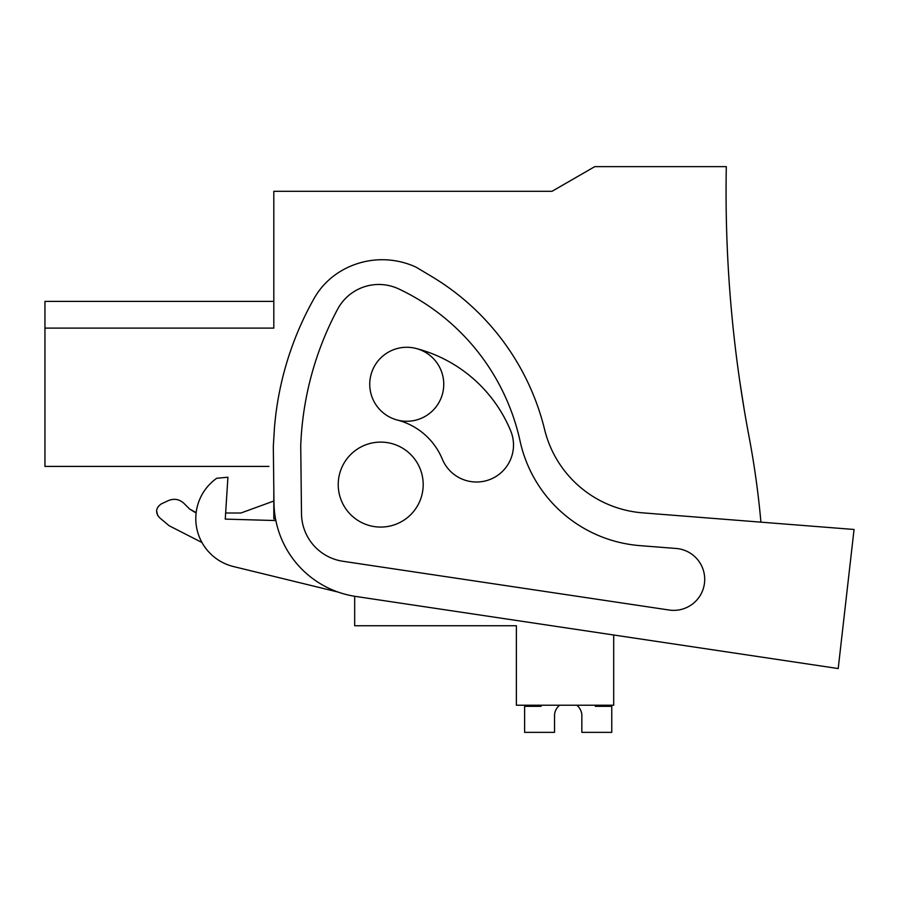 <?xml version="1.0" encoding="UTF-8"?>
<svg xmlns="http://www.w3.org/2000/svg" width="899" height="899" viewBox="0 0 899 899"><rect width="100%" height="100%" fill="white"/><g stroke="black" fill="none" stroke-linecap="round" stroke-linejoin="round"><path stroke-width="1.35" d="M273.813 489.674L273.813 518.847L275.532 518.847L273.813 518.847M195.33 512.419L189.577 508.991L194.825 512.25M354.678 596.284L354.678 625.749L516.386 625.749L516.386 705.232L613.691 705.232L613.691 634.997L838.205 668.553L854.05 529.477L642.504 512.835A109.633 109.633 0 0 1 544.614 429.576A246.686 246.686 0 0 0 431.666 276.487L415.911 267.082A80.753 80.753 0 0 0 338.136 272.824A74.01 74.01 0 0 0 314.099 298.468A315.212 315.212 0 0 0 274.453 427.823L273.318 446.432L273.97 502.665A95.935 95.935 0 0 0 355.712 596.442L838.205 668.553M760.925 522.15A885.515 885.515 0 0 0 749.013 436.464A1315.642 1315.642 0 0 1 726.313 166.641L594.745 166.641L552.02 191.307L273.813 191.307L273.813 328.113L44.95 328.113L44.95 466.412L268.925 466.412M44.95 328.113L44.95 301.39L273.813 301.39M744.08 408.764L739.855 381.783L744.08 408.764M225.638 513.003L240.932 513.003L225.638 513.003M169.158 525.758L159.505 517.644L169.158 525.758L201.983 542.513M443.758 384.266A37.005 37.005 0 0 1 406.753 421.271A37.005 37.005 0 0 1 369.747 384.266A37.005 37.005 0 0 1 406.753 347.272A37.005 37.005 0 0 1 443.758 384.266M423.193 484.583A42.489 42.489 0 0 0 380.715 442.106A42.489 42.489 0 0 0 338.226 484.583A42.489 42.489 0 0 0 380.715 527.072A42.489 42.489 0 0 0 423.193 484.583M273.813 501.024L240.932 513.003M196.162 512.644L189.577 508.991L183.902 503.316C179.306 499.17 174.148 498.26 168.416 500.586L161.314 503.901C155.741 507.823 155.134 512.408 159.505 517.644M183.902 503.316C179.294 499.17 174.136 498.26 168.416 500.586M156.583 510.868L157.651 515.43M554.537 714.716A13.71 13.71 90 0 1 559.605 705.232A13.71 13.71 90 0 0 554.537 714.716A13.71 13.71 90 0 1 559.605 705.232A13.71 13.71 90 0 0 554.537 714.716A13.71 13.71 90 0 1 559.605 705.232A13.71 13.71 90 0 0 554.537 714.716A13.71 13.71 90 0 1 559.605 705.232A13.71 13.71 90 0 0 554.537 714.716L554.537 732.359L524.611 732.359L524.611 706.322L541.063 706.322L541.063 705.232M581.844 714.716A13.71 13.71 90 0 0 576.776 705.232A13.71 13.71 90 0 1 581.844 714.716A13.71 13.71 90 0 0 576.776 705.232A13.71 13.71 90 0 1 581.844 714.716A13.71 13.71 90 0 0 576.776 705.232A13.71 13.71 90 0 1 581.844 714.716A13.71 13.71 90 0 0 576.776 705.232A13.71 13.71 90 0 1 581.844 714.716L581.844 732.359L611.769 732.359L611.769 706.322L595.329 706.322L595.329 705.232M397.459 420.091A66.638 66.638 0 0 1 442.308 459.142A37.005 37.005 0 0 0 490.629 479.212A37.005 37.005 0 0 0 510.699 430.879A140.649 140.649 0 0 0 416.046 348.452M342.901 561.268A48.58 48.58 0 0 1 301.502 513.779L300.727 445.69A315.212 315.212 0 0 1 337.608 309.211A46.726 46.726 0 0 1 398.729 288.927A220.188 220.188 0 0 1 520.094 441.139A133.378 133.378 0 0 0 639.931 545.626L676.149 548.469A30.993 30.993 0 0 1 704.513 582.878A30.993 30.993 0 0 1 669.137 610.028L342.901 561.268M275.858 520.555L225.256 519.116L227.919 477.223L216.749 478.257A49.333 49.333 0 0 0 233.437 566.539L338.136 592.081"/></g></svg>
